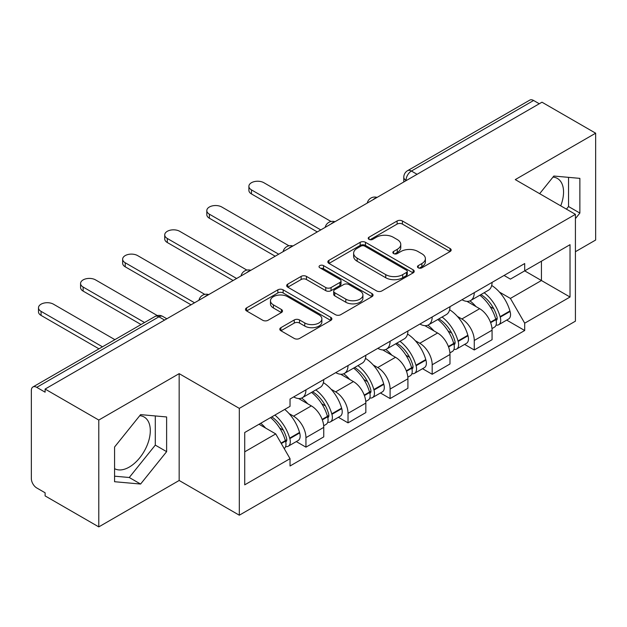 <?xml version="1.0" encoding="UTF-8"?>
<svg xmlns="http://www.w3.org/2000/svg" width="627" height="627" viewBox="0 0 627 627"><rect width="100%" height="100%" fill="white"/><g stroke="black" fill="none" stroke-linecap="round" stroke-linejoin="round"><path stroke-width="0.94" d="M418.233 267.792A2.618 1.513 0 0 0 421.94 267.792L450.076 251.552A3.746 2.163 0 0 0 451.174 250.024A3.746 2.163 0 0 0 450.076 248.496L402.416 220.978A3.746 2.163 0 0 0 397.118 220.978L368.989 237.218A2.618 1.513 0 0 0 368.221 238.291A2.618 1.513 0 0 0 368.989 239.357A2.618 1.513 0 0 0 372.697 239.357L376.333 237.257A11.984 6.921 0 0 1 393.278 237.257L397.252 239.553A11.984 6.921 0 0 1 400.763 244.444A11.984 6.921 0 0 1 397.252 249.334L393.615 251.435A2.618 1.513 0 0 0 392.847 252.509A2.618 1.513 0 0 0 393.615 253.574A2.618 1.513 0 0 0 397.322 253.574L400.959 251.474A11.984 6.921 0 0 1 417.903 251.474L421.877 253.77A11.984 6.921 0 0 1 425.388 258.661A11.984 6.921 0 0 1 421.877 263.552L418.233 265.652A2.618 1.513 0 0 0 417.464 266.718A2.618 1.513 0 0 0 418.233 267.792L418.233 265.652M552.998 177.088A29.751 17.18 -60 0 1 557.387 178.436A29.751 17.18 -60 0 1 560.726 205.844M139.75 415.677A29.751 17.18 -60 0 1 144.147 417.026A29.751 17.18 -60 0 1 148.701 440.867A29.751 17.18 -60 0 1 129.264 467.084A29.751 17.18 -60 0 1 114.569 468.659M280.888 327.678A3.746 2.163 0 0 0 279.791 329.206A3.746 2.163 0 0 0 280.888 330.735L294.259 338.455A3.746 2.163 0 0 0 299.549 338.455L330.797 320.413A3.746 2.163 0 0 0 331.895 318.884A3.746 2.163 0 0 0 330.797 317.356L283.138 289.839A3.746 2.163 0 0 0 277.839 289.839L246.599 307.881A3.746 2.163 0 0 0 245.502 309.409A3.746 2.163 0 0 0 246.599 310.937L262.752 320.264A3.746 2.163 0 0 0 268.042 320.264L281.413 312.544A3.746 2.163 0 0 0 282.511 311.016A3.746 2.163 0 0 0 281.413 309.487L273.403 304.863A10.016 5.784 0 0 1 270.472 300.772A10.016 5.784 0 0 1 276.656 295.427A10.016 5.784 0 0 1 287.574 296.681L318.947 314.801A10.016 5.784 0 0 1 321.878 318.884A10.016 5.784 0 0 1 315.695 324.23A10.016 5.784 0 0 1 304.785 322.976L299.549 319.958A3.746 2.163 0 0 0 294.259 319.958L280.888 327.678L280.888 330.735M239.318 408.373L179.165 373.645L98.784 420.051L45.105 389.061L541.971 102.201L595.65 133.19L515.269 179.604L575.421 214.332L239.318 408.373L239.318 515.206L575.421 321.165L575.421 214.332M376.6 290.912A3.746 2.163 0 0 0 381.898 290.912L413.138 272.878A3.746 2.163 0 0 0 414.235 271.342A3.746 2.163 0 0 0 413.138 269.814L365.478 242.304A3.746 2.163 0 0 0 360.188 242.304L328.94 260.338A3.746 2.163 0 0 0 327.843 261.867A3.746 2.163 0 0 0 328.94 263.395L376.6 290.912M320.852 268.356A2.618 1.513 0 0 1 323.516 268.724L323.516 265.613L371.968 293.585A3.746 2.163 0 0 1 373.065 295.113A3.746 2.163 0 0 1 371.968 296.642L340.727 314.683A3.746 2.163 0 0 1 335.429 314.683L287.769 287.166L287.769 284.109A3.746 2.163 0 0 0 286.672 285.638A3.746 2.163 0 0 0 287.769 287.166M287.769 284.109L301.14 276.389A3.746 2.163 0 0 1 306.438 276.389L325.766 287.55A3.746 2.163 0 0 0 331.064 287.55L339.928 282.432A3.746 2.163 0 0 0 341.025 280.896A3.746 2.163 0 0 0 339.928 279.368L319.809 267.753A2.618 1.513 0 0 1 319.041 266.687A2.618 1.513 0 0 1 320.656 265.284A2.618 1.513 0 0 1 323.516 265.613M98.784 420.051L98.784 526.892L45.105 495.902L45.105 492.783L36.742 487.955A7.626 4.405 -120 0 1 31.35 478.613L31.35 390.464A7.626 4.405 -120 0 1 32.933 386.969L155.12 316.423A7.626 4.405 60 0 1 158.937 316.8L36.742 387.353A7.626 4.405 -120 0 0 32.933 386.969M575.421 251.709L595.65 240.031L595.65 133.19M98.784 526.892L179.165 480.478L239.318 515.206M45.105 389.061L45.105 392.181L36.742 387.353M417.08 174.306L411.414 171.038A7.626 4.405 60 0 0 407.605 170.662L529.791 100.108A7.626 4.405 60 0 1 533.608 100.485L411.414 171.038A7.626 4.405 120 0 0 406.022 180.38L406.022 180.694M539.275 103.761L533.608 100.485M474.263 292.668A17.548 10.134 60 0 1 470.634 300.545L488.433 290.262A17.548 10.134 -120 0 0 492.07 282.385M457.373 316.392L461.856 318.986A17.548 10.134 60 0 1 474.263 340.477L492.07 330.194A17.548 10.134 -120 0 0 479.663 308.703L466.919 301.352M492.07 330.194L492.07 339.701L474.263 349.976L464.615 344.403M470.634 300.545A17.548 10.134 60 0 1 461.997 299.753M474.263 340.477L474.263 349.976M432.183 316.956A17.548 10.134 60 0 1 428.554 324.833L446.353 314.558A17.548 10.134 -120 0 0 449.99 306.681M422.535 368.7L432.183 374.272L449.99 363.989L449.99 354.49A17.548 10.134 -120 0 0 437.583 333L424.84 325.64M428.554 324.833A17.548 10.134 60 0 1 419.91 324.041M415.293 340.688L419.776 343.275A17.548 10.134 60 0 1 432.183 364.773L432.183 374.272M390.104 341.253A17.548 10.134 60 0 1 386.475 349.129L404.274 338.854A17.548 10.134 -120 0 0 407.911 330.978M380.456 392.988L390.104 398.568L407.911 388.285L407.911 378.786A17.548 10.134 -120 0 0 395.504 357.296L382.76 349.937M386.475 349.129A17.548 10.134 60 0 1 377.83 348.338M373.206 364.985L377.697 367.571A17.548 10.134 60 0 1 390.104 389.061L390.104 398.568M348.024 365.549A17.548 10.134 60 0 1 344.395 373.426L362.194 363.151A17.548 10.134 -120 0 0 365.831 355.266M338.376 417.284L348.024 422.857L365.831 412.582L365.831 403.083A17.548 10.134 -120 0 0 353.424 381.592L340.68 374.233M344.395 373.426A17.548 10.134 60 0 1 335.751 372.634M331.127 389.273L335.617 391.867A17.548 10.134 60 0 1 348.024 413.358L348.024 422.857M305.945 389.845A17.548 10.134 60 0 1 302.316 397.722L320.115 387.439A17.548 10.134 -120 0 0 323.751 379.562M296.297 441.58L305.945 447.153L323.751 436.878L323.751 427.379A17.548 10.134 -120 0 0 311.345 405.881L298.601 398.529M302.316 397.722A17.548 10.134 60 0 1 293.671 396.93M289.047 413.569L293.538 416.163A17.548 10.134 60 0 1 305.945 437.654L305.945 447.153M504.069 275.457L510.409 279.117L570.021 244.695L541.43 261.208L541.43 280.52L510.409 298.428L499.453 292.096M244.718 451.824L275.739 433.915L290.035 458.674L244.718 484.843L244.718 432.512L290.035 406.351L290.035 399.031L524.705 263.544L524.705 270.864L570.021 297.026L524.705 323.187L510.409 298.428M570.021 244.695L570.021 297.026M290.035 458.674L290.035 465.994L524.705 330.507L524.705 323.187M575.421 218.611L579.873 213.07L579.873 178.366L553.837 176.038L539.659 193.68M179.165 373.645L179.165 480.478M114.569 481.716L140.597 484.044L166.625 451.659L166.625 416.955L140.597 414.627L114.569 447.012L114.569 481.716M275.739 433.915L259.014 424.26M506.694 320.107L524.705 330.507M566.44 209.144L568.54 206.534L568.54 177.355M568.54 206.534L579.873 213.07M114.569 476.183L129.264 477.5L155.3 445.115L155.3 415.936M129.264 477.5L140.597 484.044M155.3 445.115L166.625 451.659M419.283 268.16L421.877 266.663A11.984 6.921 0 0 0 425.388 261.772L425.388 258.661M400.763 244.444L400.763 247.555A11.984 6.921 0 0 1 397.252 252.446L394.657 253.943M450.021 251.576L402.416 224.09A3.746 2.163 0 0 0 397.118 224.09L370.04 239.726M413.091 272.902L365.478 245.416A3.746 2.163 0 0 0 360.188 245.416L328.995 263.426M406.523 272.416A2.618 1.513 0 0 0 407.284 271.342A2.618 1.513 0 0 0 406.523 270.276L364.687 246.121A2.618 1.513 0 0 0 360.98 246.121L357.139 248.339A11.984 6.921 0 0 0 353.628 253.23A11.984 6.921 0 0 0 357.139 258.12L385.738 274.634A11.984 6.921 0 0 0 402.683 274.634L406.523 272.416L406.523 275.527A2.618 1.513 0 0 0 407.284 274.461L407.284 271.342M353.628 253.23L353.628 256.349A11.984 6.921 0 0 0 357.139 261.24L357.139 258.12M406.523 275.527L402.683 277.745A11.984 6.921 0 0 1 385.738 277.745L357.139 261.24M287.817 287.197L301.14 279.509L301.14 276.389M341.025 280.896L341.025 284.015A3.746 2.163 0 0 1 339.928 285.544L331.064 290.662A3.746 2.163 0 0 1 325.766 290.662L306.438 279.509A3.746 2.163 0 0 0 301.14 279.509M323.516 268.724L371.921 296.673M345.822 299.126A10.016 5.784 0 0 0 356.739 300.38A10.016 5.784 0 0 0 362.923 295.043A10.016 5.784 0 0 0 359.984 290.952L348.933 284.572A3.746 2.163 0 0 0 343.635 284.572L334.763 289.69A3.746 2.163 0 0 0 333.674 291.218A3.746 2.163 0 0 0 334.763 292.746L345.822 299.126L345.822 302.245A10.016 5.784 0 0 0 356.739 303.499A10.016 5.784 0 0 0 362.923 298.154L362.923 295.043M333.674 291.218L333.674 294.329A3.746 2.163 0 0 0 334.763 295.858L334.763 292.746M345.822 302.245L334.763 295.858M321.878 318.884L321.878 322.004A10.016 5.784 0 0 1 315.695 327.341A10.016 5.784 0 0 1 304.785 326.087L299.549 323.07A3.746 2.163 0 0 0 294.259 323.07L280.935 330.758M270.472 300.772L270.472 303.883A10.016 5.784 0 0 0 273.403 307.975L273.403 304.863M281.366 312.575L273.403 307.975M330.742 320.444L283.138 292.958A3.746 2.163 0 0 0 277.839 292.958L246.646 310.968M480.885 294.619A24.03 13.872 60 0 1 481.011 294.69A24.03 13.872 60 0 1 496.819 316.259L496.968 316.753A4.671 2.696 60 0 1 496.223 320.421A4.671 2.696 60 0 1 496.122 320.475M331.056 221.511L263.865 182.716A8.77 5.063 -0 0 0 254.303 181.618A8.77 5.063 -0 0 0 248.888 186.297A8.77 5.063 -0 0 0 251.458 189.879L251.458 193.931A8.77 5.063 180 0 1 248.888 190.349L248.888 186.297M479.835 295.231A28.991 16.741 60 0 1 495.769 319.151L495.91 319.645A9.632 5.565 60 0 1 494.389 327.208L491.991 328.595M496.035 325.076A9.632 5.565 -120 0 0 498.708 324.715A9.632 5.565 -120 0 0 500.228 317.152L500.087 316.659A28.991 16.741 -120 0 0 484.154 292.738M491.701 285.465A28.991 16.741 60 0 1 509.931 310.968L510.072 311.47A9.632 5.565 60 0 1 508.552 319.033L498.708 324.715M317.278 231.927L251.458 193.931M469.952 300.882A28.991 16.741 60 0 1 476.003 306.595M320.781 229.905L251.458 189.879M490.102 306.634L493.794 308.766M438.806 318.916A24.03 13.872 60 0 1 438.931 318.986A24.03 13.872 60 0 1 454.74 340.547L454.888 341.049A4.671 2.696 60 0 1 454.144 344.717A4.671 2.696 60 0 1 454.042 344.772M288.976 245.8L221.786 207.012A8.77 5.063 -0 0 0 212.224 205.915A8.77 5.063 -0 0 0 206.808 210.594A8.77 5.063 -0 0 0 209.379 214.175L209.379 218.227A8.77 5.063 180 0 1 206.808 214.646L206.808 210.594M437.756 319.519A28.991 16.741 60 0 1 453.689 343.439L453.83 343.941A9.632 5.565 60 0 1 452.31 351.504L449.912 352.883M453.956 349.372A9.632 5.565 -120 0 0 456.628 349.012A9.632 5.565 -120 0 0 458.149 341.449L458.008 340.947A28.991 16.741 -120 0 0 442.074 317.027M449.622 309.762A28.991 16.741 60 0 1 467.852 335.265L467.993 335.766A9.632 5.565 60 0 1 466.472 343.33L456.628 349.012M275.198 256.224L209.379 218.227M427.873 325.17A28.991 16.741 60 0 1 433.923 330.891M278.702 254.201L209.379 214.175M448.023 330.931L451.714 333.062M396.726 343.212A24.03 13.872 60 0 1 396.852 343.275A24.03 13.872 60 0 1 412.66 364.843L412.809 365.345A4.671 2.696 60 0 1 412.064 369.013A4.671 2.696 60 0 1 411.963 369.068M246.897 270.096L179.706 231.308A8.77 5.063 -0 0 0 170.144 230.211A8.77 5.063 -0 0 0 164.729 234.89A8.77 5.063 -0 0 0 167.299 238.472L167.299 242.516A8.77 5.063 180 0 1 164.729 238.934L164.729 234.89M395.676 343.815A28.991 16.741 60 0 1 411.61 367.735L411.751 368.237A9.632 5.565 60 0 1 410.23 375.8L407.832 377.18M411.876 373.668A9.632 5.565 -120 0 0 414.549 373.308A9.632 5.565 -120 0 0 416.069 365.745L415.928 365.243A28.991 16.741 -120 0 0 399.995 341.323M407.542 334.058A28.991 16.741 60 0 1 425.772 359.561L425.913 360.063A9.632 5.565 60 0 1 424.393 367.626L414.549 373.308M233.119 280.52L167.299 242.516M385.793 349.466A28.991 16.741 60 0 1 391.844 355.18M236.622 278.49L167.299 238.472M405.943 355.227L409.635 357.359M354.647 367.5A24.03 13.872 60 0 1 354.772 367.571A24.03 13.872 60 0 1 370.581 389.14L370.722 389.633A4.671 2.696 60 0 1 369.985 393.309A4.671 2.696 60 0 1 369.883 393.364M204.817 294.392L137.626 255.604A8.77 5.063 -0 0 0 128.065 254.499A8.77 5.063 -0 0 0 122.649 259.186A8.77 5.063 -0 0 0 125.22 262.768L125.22 266.812A8.77 5.063 180 0 1 122.649 263.23L122.649 259.186M353.597 368.112A28.991 16.741 60 0 1 369.53 392.032L369.671 392.533A9.632 5.565 60 0 1 368.151 400.097L365.753 401.476M369.797 397.965A9.632 5.565 -120 0 0 372.469 397.604A9.632 5.565 -120 0 0 373.99 390.041L373.849 389.539A28.991 16.741 -120 0 0 357.915 365.619M365.463 358.354A28.991 16.741 60 0 1 383.693 383.857L383.834 384.351A9.632 5.565 60 0 1 382.313 391.914L372.469 397.604M191.039 304.808L125.22 266.812M343.714 373.763A28.991 16.741 60 0 1 349.764 379.476M194.542 302.786L125.22 262.768M363.864 379.515L367.555 381.655M312.567 391.797A24.03 13.872 60 0 1 312.693 391.867A24.03 13.872 60 0 1 328.501 413.436L328.642 413.93A4.671 2.696 60 0 1 327.905 417.598A4.671 2.696 60 0 1 327.803 417.653M157.346 315.569L95.547 279.893A8.77 5.063 -0 0 0 85.985 278.796A8.77 5.063 -0 0 0 80.569 283.475A8.77 5.063 -0 0 0 83.14 287.056L83.14 291.108A8.77 5.063 180 0 1 80.569 287.527L80.569 283.475M311.517 392.408A28.991 16.741 60 0 1 327.451 416.328L327.592 416.822A9.632 5.565 60 0 1 326.071 424.385L323.673 425.772M327.717 422.261A9.632 5.565 -120 0 0 330.39 421.893A9.632 5.565 -120 0 0 331.91 414.329L331.769 413.836A28.991 16.741 -120 0 0 315.836 389.916M323.383 382.642A28.991 16.741 60 0 1 341.613 408.153L341.754 408.647A9.632 5.565 60 0 1 340.234 416.21L330.39 421.893M141.059 324.543L83.14 291.108M301.626 398.059A28.991 16.741 60 0 1 307.685 403.772M144.563 322.521L83.14 287.056M321.784 403.812L325.476 405.943M271.781 416.884A24.03 13.872 60 0 1 286.421 437.724L286.563 438.226A4.671 2.696 60 0 1 285.826 441.894A4.671 2.696 60 0 1 285.724 441.949M114.89 339.654L53.467 304.189A8.77 5.063 -0 0 0 43.906 303.092A8.77 5.063 -0 0 0 38.49 307.771A8.77 5.063 -0 0 0 41.061 311.353L41.061 315.405A8.77 5.063 180 0 1 38.49 311.823L38.49 307.771M270.566 417.59A28.991 16.741 60 0 1 285.371 440.624L285.512 441.118A9.632 5.565 60 0 1 284.188 448.556M285.638 446.549A9.632 5.565 -120 0 0 288.31 446.189A9.632 5.565 -120 0 0 289.831 438.626L289.69 438.132A28.991 16.741 -120 0 0 274.885 415.098M284.729 409.415A28.991 16.741 60 0 1 299.534 432.442L299.675 432.943A9.632 5.565 60 0 1 298.154 440.507L288.31 446.189M98.98 348.839L41.061 315.405M260.722 423.272A28.991 16.741 60 0 1 265.605 428.069M102.483 346.817L41.061 311.353M279.697 428.108L283.396 430.24M406.288 180.537L406.022 180.38A7.626 4.405 0 0 1 403.788 177.269L403.788 181.979M348.024 413.358L365.831 403.083M390.104 389.061L407.911 378.786M432.183 364.773L449.99 354.49M305.945 437.654L323.751 427.379M293.538 416.163L311.345 405.881M335.617 391.867L353.424 381.592M377.697 367.571L395.504 357.296M419.776 343.275L437.583 333M461.856 318.986L479.663 308.703M376.419 197.787A7.626 4.405 120 0 0 373.049 199.731M334.34 222.076A7.626 4.405 120 0 0 330.97 224.027M292.253 246.372A7.626 4.405 120 0 0 288.89 248.316M250.173 270.668A7.626 4.405 120 0 0 246.811 272.612M208.093 294.964A7.626 4.405 120 0 0 204.731 296.908M164.603 320.076L158.937 316.8A7.626 4.405 120 0 1 162.754 316.423A7.626 7.626 0 0 0 155.12 316.423M421.877 266.663L421.877 263.552M393.615 253.574L393.615 251.435M397.252 252.446L397.252 249.334M368.989 239.357L368.989 237.218M397.118 224.09L397.118 220.978M402.416 224.09L402.416 220.978M450.076 251.552L450.076 248.496M328.94 263.395L328.94 260.338M360.188 245.416L360.188 242.304M365.478 245.416L365.478 242.304M413.138 272.878L413.138 269.814M385.738 277.745L385.738 274.634M402.683 277.745L402.683 274.634M306.438 279.509L306.438 276.389M325.766 290.662L325.766 287.55M331.064 290.662L331.064 287.55M339.928 285.544L339.928 282.432M371.968 296.642L371.968 293.585M294.259 323.07L294.259 319.958M299.549 323.07L299.549 319.958M304.785 326.087L304.785 322.976M281.413 312.544L281.413 309.487M246.599 310.937L246.599 307.881M277.839 292.958L277.839 289.839M283.138 292.958L283.138 289.839M330.797 320.413L330.797 317.356M490.635 322.693L495.91 319.645M500.228 317.152L510.072 311.47M500.087 316.659L509.931 310.968M495.761 319.112L497.195 318.281M490.463 322.215L495.769 319.151M448.556 346.982L453.83 343.941M458.149 341.449L467.993 335.766M458.008 340.947L467.852 335.265M453.682 343.408L455.116 342.577M448.383 346.512L453.689 343.439M406.476 371.278L411.751 368.237M416.069 365.745L425.913 360.063M415.928 365.243L425.772 359.561M411.602 367.704L413.036 366.873M406.304 370.8L411.61 367.735M364.397 395.574L369.671 392.533M373.99 390.041L383.834 384.351M373.849 389.539L383.693 383.857M369.522 391.993L370.957 391.17M364.224 395.096L369.53 392.032M322.317 419.871L327.592 416.822M331.91 414.329L341.754 408.647M331.769 413.836L341.613 408.153M327.443 416.289L328.877 415.458M322.145 419.392L327.451 416.328M281.296 443.548L285.512 441.118M289.831 438.626L299.675 432.943M289.69 438.132L299.534 432.442M285.363 440.585L286.798 439.754M281.045 443.117L285.371 440.624M377.062 197.411A7.626 7.626 0 0 0 367.273 203.062M334.983 221.707A7.626 7.626 0 0 0 325.194 227.358M292.903 245.996A7.626 7.626 0 0 0 283.114 251.654M250.824 270.292A7.626 7.626 0 0 0 241.034 275.943M208.744 294.588A7.626 7.626 0 0 0 198.955 300.239M166.837 318.782L162.754 316.423M407.605 170.662A7.626 7.626 0 0 0 403.788 177.269"/></g></svg>
